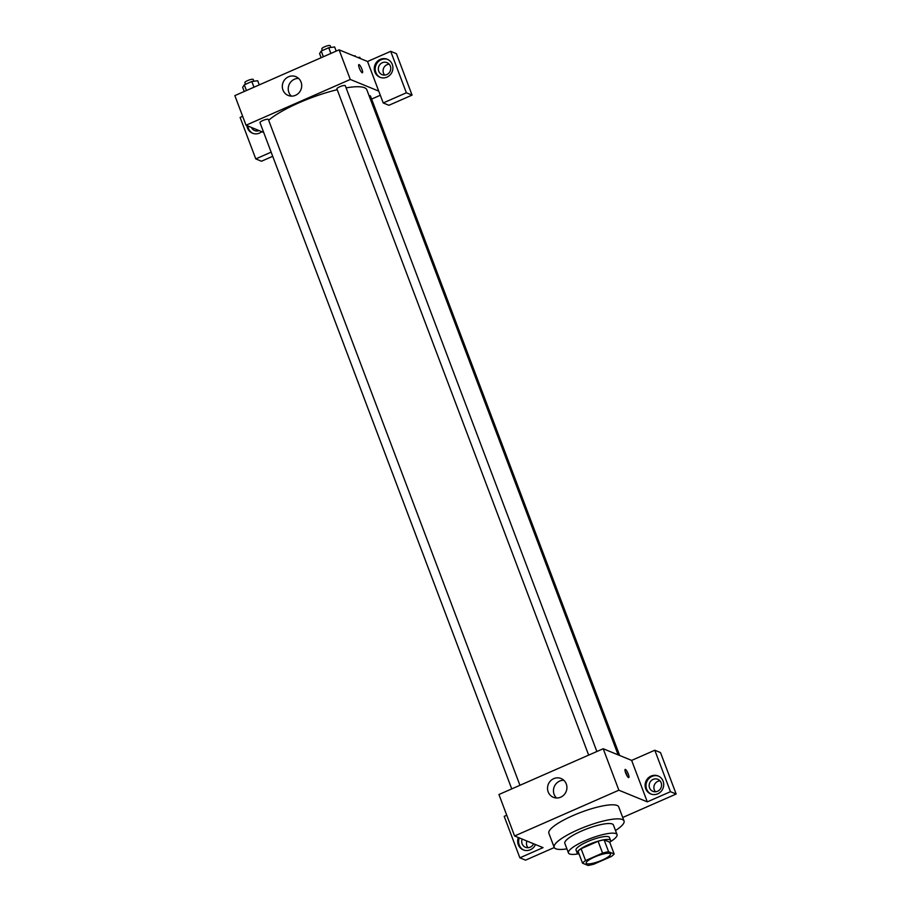 <?xml version="1.0" encoding="UTF-8"?>
<svg xmlns="http://www.w3.org/2000/svg" width="911" height="911" viewBox="0 0 911 911"><rect width="100%" height="100%" fill="white"/><g stroke="black" fill="none" stroke-linecap="round" stroke-linejoin="round"><path stroke-width="1.37" d="M609.926 853.505A12.982 2.87 -20.7 0 1 610.495 853.994A12.982 2.87 -20.7 0 1 599.358 861.271A12.982 2.87 -20.7 0 1 586.194 863.172A12.982 2.87 -20.7 0 1 595.919 856.454A12.982 2.87 -20.7 0 1 609.926 853.505M602.57 853.106L585.579 860.565A17.434 3.86 -20.7 0 0 582.528 863.172L588.096 865.45A17.434 3.86 -20.7 0 0 594.109 864.072L611.11 856.602A17.434 3.86 -20.7 0 0 614.162 854.006L608.594 851.728A17.434 3.86 -20.7 0 0 602.57 853.106L598.094 841.263L581.104 848.722L585.579 860.565M614.162 854.006L609.687 842.163L604.118 839.874L608.594 851.728M582.528 863.172L578.052 851.318A17.434 3.86 -20.7 0 1 581.104 848.722M598.094 841.263A17.434 3.86 -20.7 0 1 604.118 839.874M609.766 842.39A17.856 3.951 159.3 0 0 610.575 840.432A17.856 3.951 159.3 0 0 592.469 843.051A17.856 3.951 159.3 0 0 577.164 853.049A17.856 3.951 159.3 0 0 579.066 853.994M577.164 853.049L576.048 850.088A17.856 3.951 -20.7 0 1 589.417 840.842A17.856 3.951 -20.7 0 1 608.673 836.788A17.856 3.951 -20.7 0 1 609.448 837.471L610.575 840.432M610.233 841.798A25.975 5.751 159.3 0 0 617.043 834.601A25.975 5.751 159.3 0 0 590.715 838.405A25.975 5.751 159.3 0 0 568.453 852.958A25.975 5.751 159.3 0 0 578.326 853.858M617.043 834.601L613.41 824.979A25.975 5.751 159.3 0 0 587.083 828.782A25.975 5.751 159.3 0 0 564.82 843.335L568.453 852.958M615.506 830.525A37.328 8.256 159.3 0 0 624.035 820.959A37.328 8.256 159.3 0 0 586.194 826.425A37.328 8.256 159.3 0 0 554.184 847.355A37.328 8.256 159.3 0 0 566.915 848.881M554.184 847.355L548.877 833.28A37.328 8.256 -20.7 0 1 576.834 813.944A37.328 8.256 -20.7 0 1 617.1 805.461A37.328 8.256 -20.7 0 1 618.717 806.895L624.035 820.959M670.473 791.693L654.804 750.231L631.642 760.4L647.3 801.862L670.473 791.693L676.156 794.028L622.725 817.486M554.275 847.537L525.567 860.143L519.874 857.82L504.204 816.358L506.767 815.231M647.3 801.862L618.865 790.201L514.601 835.979L543.047 847.64L519.874 857.82M631.642 760.4L603.196 748.74L498.932 794.517L514.601 835.979M654.804 750.231L660.498 752.566L676.156 794.028M628.283 774.043A4.464 1.002 -113.7 0 1 628.772 777.595A4.464 1.002 -113.7 0 1 626.051 773.917A4.464 1.002 -113.7 0 1 625.174 769.419A4.464 1.002 -113.7 0 1 628.283 774.043M603.196 748.74L618.865 790.201M548.171 791.887A10.146 9.622 112.3 0 1 561.074 778.529A10.146 9.622 112.3 0 1 566.13 791.568A10.146 9.622 112.3 0 1 548.171 791.887M657.765 793.823A9.736 9.247 112.3 0 1 645.865 781.422A9.736 9.247 112.3 0 1 663.72 784.77A9.736 9.247 112.3 0 1 657.765 793.823M535.474 844.531A9.736 9.247 112.3 0 1 523.29 849.895A9.736 9.247 112.3 0 1 518.37 837.528M658.573 776.126A9.736 9.247 -67.7 0 0 651.194 794.119M649.566 787.867A6.491 6.161 112.3 0 1 657.822 779.315A6.491 6.161 112.3 0 1 659.666 789.803A6.491 6.161 112.3 0 1 649.566 787.867M659.974 780.829A6.491 6.161 -67.7 0 0 655.487 791.761M519.327 837.915A9.736 9.247 -67.7 0 0 523.768 850.077M533.573 843.757A6.491 6.161 112.3 0 1 522.14 843.814A6.491 6.161 112.3 0 1 522.174 839.088M526.911 841.024A6.491 6.161 -67.7 0 0 528.061 847.708M563.807 780.283A10.146 9.622 -67.7 0 0 556.553 797.979M627.337 776.32A4.464 1.002 66.3 0 0 626.814 774.68A4.464 1.002 66.3 0 0 625.151 771.344M346.1 87.866A55.184 12.207 -20.7 0 1 364.457 87.718A55.184 12.207 -20.7 0 1 366.848 89.825L618.148 754.877M268.665 120.252A55.184 12.207 -20.7 0 1 337.218 89.711M596.876 751.518L345.28 85.702A4.475 0.991 159.3 0 0 340.748 86.363A4.475 0.991 159.3 0 0 336.899 88.868L588.665 755.117M369.114 95.814A4.475 0.991 -20.7 0 1 370.276 95.86A4.475 0.991 -20.7 0 1 370.47 96.031L619.662 755.492M511.743 788.892L259.988 122.643A4.475 0.991 -20.7 0 1 263.336 120.32A4.475 0.991 -20.7 0 1 268.176 119.307A4.475 0.991 -20.7 0 1 268.369 119.478L519.953 785.293M380.297 95.256L371.62 99.071M378.737 91.111L383.212 102.954L406.374 92.785L390.705 51.323L367.543 61.492L378.737 91.111L350.291 79.451L246.027 125.228L263.7 132.471M256.196 129.396A6.491 6.161 -67.7 0 0 257.255 131.025M389.156 64.157A6.491 6.161 -67.7 0 0 384.681 75.078M272.708 156.305L261.468 161.236L255.775 158.913L240.117 117.451L242.668 116.323M406.374 92.785L412.068 95.12L396.399 53.658L390.705 51.323M412.068 95.12L388.895 105.289L383.212 102.954M259.145 130.603A6.491 6.161 112.3 0 1 251.459 127.449M247.86 125.98A9.736 9.247 -67.7 0 0 252.962 133.393M261.799 131.696A9.736 9.247 112.3 0 1 246.915 125.581M390.341 66.104A6.491 6.161 112.3 0 1 382.085 74.656A6.491 6.161 112.3 0 1 378.851 66.309A6.491 6.161 112.3 0 1 390.341 66.104M387.767 59.454A9.736 9.247 -67.7 0 0 380.388 77.446M386.959 77.139A9.736 9.247 112.3 0 1 375.047 64.749A9.736 9.247 112.3 0 1 392.914 68.086A9.736 9.247 112.3 0 1 386.959 77.139M271.136 152.16L255.775 158.913M367.543 61.492L339.097 49.832L234.844 95.609L246.027 125.228M282.957 90.018A10.146 9.622 112.3 0 1 295.859 76.661A10.146 9.622 112.3 0 1 300.915 89.699A10.146 9.622 112.3 0 1 282.957 90.018M339.097 49.832L350.291 79.451M298.592 78.414A10.146 9.622 -67.7 0 0 291.338 96.111M362.43 72.766A4.464 1.002 66.3 0 0 361.94 69.213A4.464 1.002 -113.7 0 1 362.43 72.766A4.464 1.002 -113.7 0 1 359.72 69.077A4.464 1.002 -113.7 0 1 358.843 64.59A4.464 1.002 -113.7 0 1 361.94 69.213A4.464 1.002 66.3 0 0 358.843 64.59M336.193 51.107L334.633 46.962L328.734 47.736L321.207 51.039L319.579 53.567L321.15 57.712M328.734 47.736L330.887 53.442M321.207 51.039L323.359 56.744M322.414 50.515L321.799 48.887A4.475 0.991 -20.7 0 1 325.147 46.563A4.475 0.991 -20.7 0 1 329.987 45.55A4.475 0.991 -20.7 0 1 330.181 45.721L330.841 47.463M259.282 84.882L257.711 80.737L251.812 81.512L244.296 84.814L242.668 87.342L244.228 91.487M251.812 81.512L253.964 87.205M244.296 84.814L246.448 90.519M245.492 84.29L244.877 82.662A4.475 0.991 -20.7 0 1 248.236 80.339A4.475 0.991 -20.7 0 1 253.064 79.325A4.475 0.991 -20.7 0 1 253.258 79.496L253.918 81.238M360.278 58.52L359.811 57.291L357.898 57.541M353.81 55.867A4.475 0.991 -20.7 0 1 355.165 55.878A4.475 0.991 -20.7 0 1 355.358 56.049L355.563 56.584"/></g></svg>
